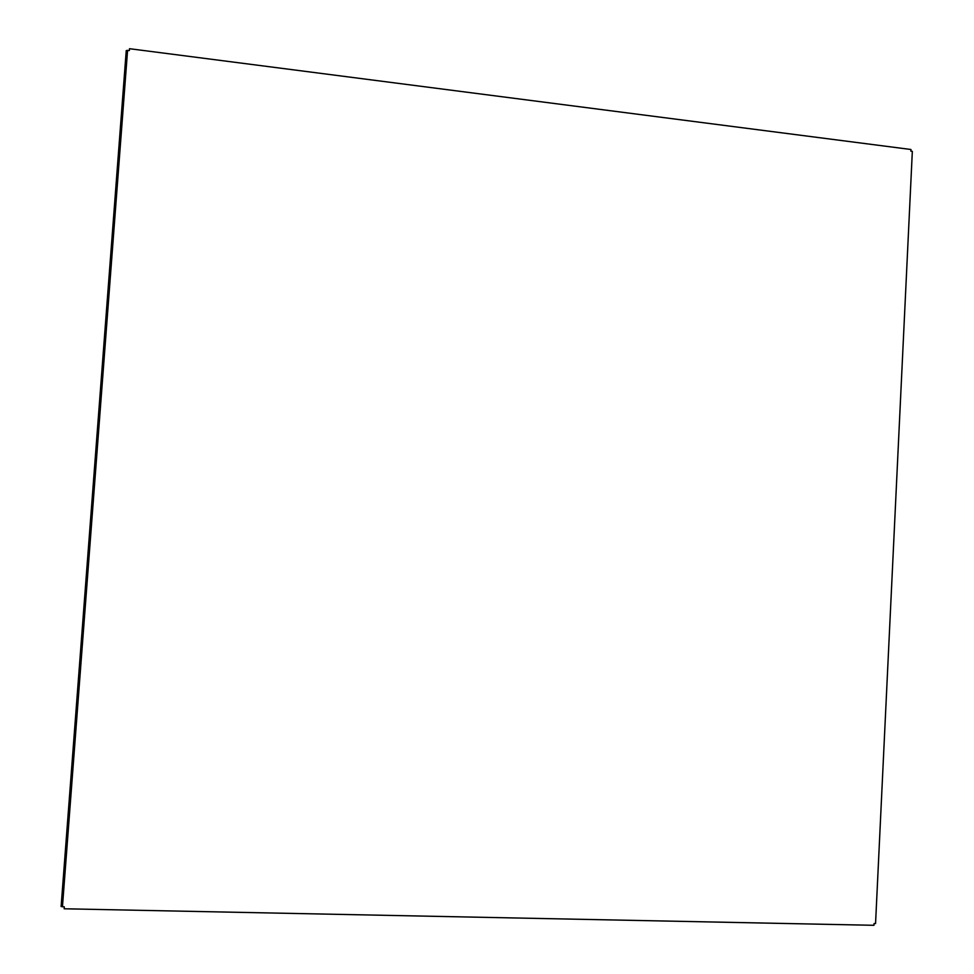 <?xml version="1.0" encoding="UTF-8"?>
<svg xmlns="http://www.w3.org/2000/svg" width="974" height="974" viewBox="0 0 974 974"><rect width="100%" height="100%" fill="white"/><g stroke="black" fill="none" stroke-linecap="round" stroke-linejoin="round"><path stroke-width="1.46" d="M874.055 923.547L873.97 925.3L64.15 908.779L64.296 906.831L61.119 906.526L126.255 50.526L129.359 50.538L129.505 48.7L910.97 149.497L910.897 151.165L912.334 151.347L875.553 923.571L874.055 923.547M127.582 50.307L62.446 906.794M912.334 151.347L875.553 923.571"/></g></svg>
